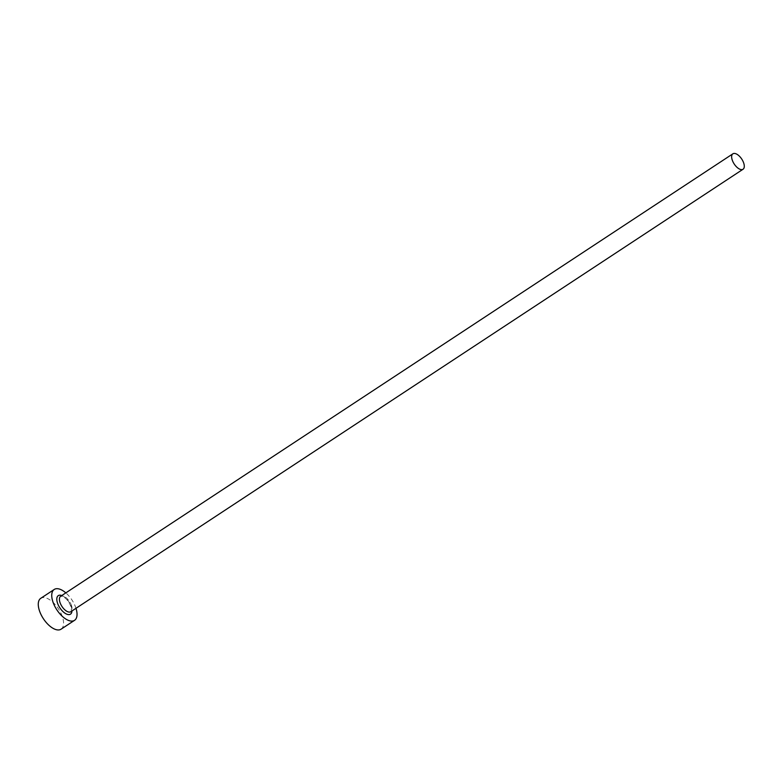 <?xml version="1.0" encoding="UTF-8"?>
<svg xmlns="http://www.w3.org/2000/svg" width="783" height="783" viewBox="0 0 783 783"><rect width="100%" height="100%" fill="white"/><g stroke="black" fill="none" stroke-linecap="round" stroke-linejoin="round"><path stroke-width="0.59" stroke-dasharray="3.92 2.94" d="M61.074 629.189A18.479 9.014 56.6 0 0 62.689 617.728A18.479 9.014 56.6 0 0 52.578 601.941A18.479 9.014 56.6 0 0 40.755 598.32M75.99 608.313A18.479 9.014 56.6 0 0 65.831 592.878M61.808 595.53A11.089 5.412 -123.4 0 1 71.449 607.275A11.089 5.412 -123.4 0 1 71.967 610.965M71.625 605.993A9.239 4.502 56.6 0 0 66.565 598.095A9.239 4.502 56.6 0 0 60.653 596.284L62.503 596.372C66.124 598.026 68.963 601.54 71.028 606.913C71.478 610.887 71.41 612.492 70.813 611.719A9.239 4.502 56.6 0 0 71.625 605.993"/><path stroke-width="1.17" d="M732.085 159.536A9.239 4.502 56.6 0 0 737.136 167.435A9.239 4.502 56.6 0 0 743.047 169.245A9.239 4.502 56.6 0 0 743.85 163.51A9.239 4.502 56.6 0 0 738.8 155.621A9.239 4.502 56.6 0 0 732.888 153.811A9.239 4.502 56.6 0 0 732.085 159.536M65.831 592.878A18.479 9.014 56.6 0 0 54.233 589.452A18.479 9.014 56.6 0 0 52.618 600.913A18.479 9.014 56.6 0 0 62.728 616.71A18.479 9.014 56.6 0 0 74.551 620.322A18.479 9.014 56.6 0 0 76.157 608.861A18.479 9.014 56.6 0 0 75.99 608.313M54.233 589.452L40.755 598.32A18.479 9.014 56.6 0 0 39.15 609.781A18.479 9.014 56.6 0 0 49.26 625.578A18.479 9.014 56.6 0 0 61.074 629.189L74.551 620.322M71.967 610.965A11.089 5.412 -123.4 0 1 65.606 613.598A11.089 5.412 -123.4 0 1 57.325 602.509A11.089 5.412 -123.4 0 1 61.808 595.53M732.888 153.811L60.653 596.284A9.239 4.502 56.6 0 0 59.851 602.019A9.239 4.502 56.6 0 0 64.911 609.908A9.239 4.502 56.6 0 0 70.813 611.719L743.047 169.245"/></g></svg>
